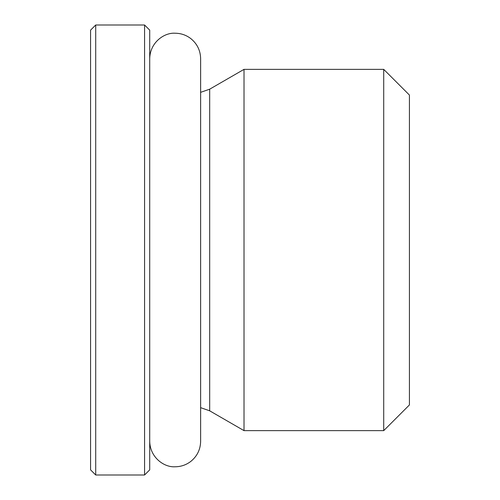 <?xml version="1.0" encoding="UTF-8"?>
<svg xmlns="http://www.w3.org/2000/svg" width="500" height="500" viewBox="0 0 500 500"><rect width="100%" height="100%" fill="white"/><g stroke="black" fill="none" stroke-linecap="round" stroke-linejoin="round"><path stroke-width="0.75" d="M209.681 410.819L209.681 89.181L244.019 69.356L244.019 430.644L209.681 410.819L200.631 407.656M149.713 250L149.713 30.144L144.569 25L144.569 475L149.713 469.856L149.713 250M95.712 25L90.569 30.144L90.569 469.856L95.712 475L95.712 25L144.569 25M383.713 430.644L409.431 404.931L409.431 95.069L383.713 69.356L383.713 430.644L244.019 430.644M200.631 92.344L209.681 89.181M95.712 475L144.569 475M244.019 69.356L383.713 69.356M149.713 58.688C150.019 42.287 164.431 32.394 175.169 33.231C180.963 33.281 186.163 35.062 190.775 38.569C197.162 43.756 200.444 50.462 200.631 58.688L200.631 441.312C200.444 449.538 197.162 456.244 190.775 461.431C186.163 464.938 180.963 466.719 175.169 466.769C164.431 467.606 150.019 457.713 149.713 441.312"/></g></svg>
